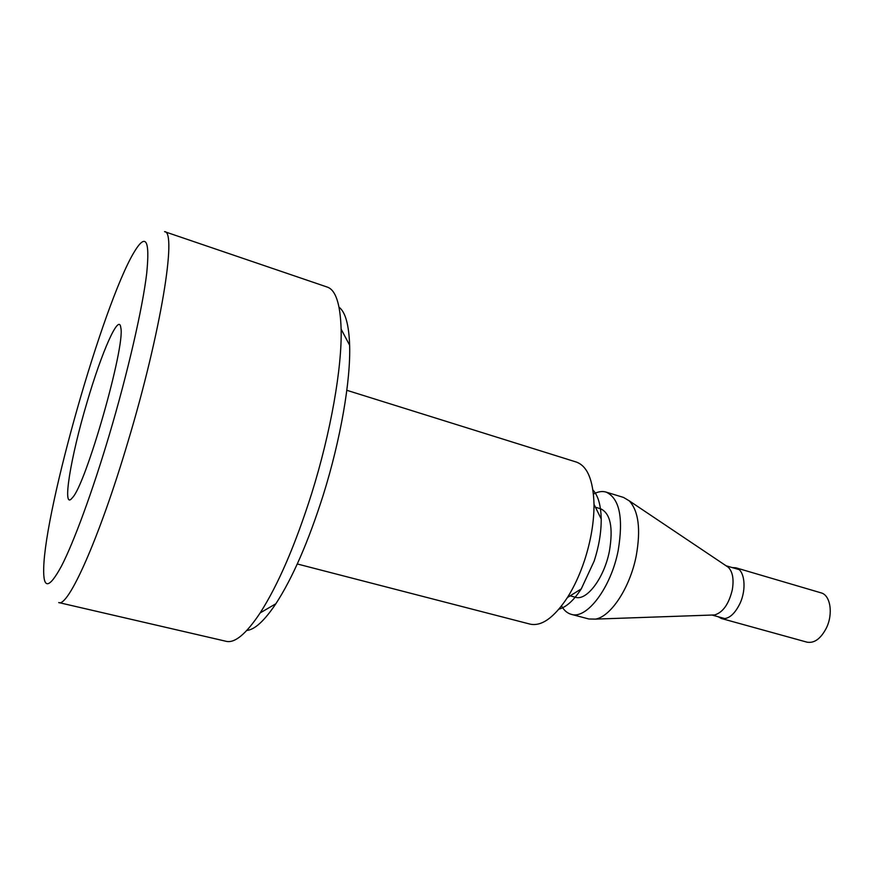 <?xml version="1.0" encoding="UTF-8"?>
<svg xmlns="http://www.w3.org/2000/svg" width="874" height="874" viewBox="0 0 874 874"><rect width="100%" height="100%" fill="white"/><g stroke="black" fill="none" stroke-linecap="round" stroke-linejoin="round"><path stroke-width="1.31" d="M592.933 489.986C598.155 495.645 600.908 505.303 601.214 518.97C601.29 532.288 598.952 546.316 594.178 561.053L581.254 588.912C573.792 600.362 566.352 607.102 558.934 609.156M87.116 402.029C101.624 352.277 119.17 312.16 120.82 327.816C125.528 345.962 85.903 484.841 72.334 497.787C61.53 511.749 70.685 456.894 87.116 402.029M127.801 442.288C99.09 539.116 68.03 607.692 58.733 602.557L226.202 641.319C234.866 643.373 246.184 633.901 260.168 612.903C278.096 584.914 295.248 545.179 311.614 493.701C330.82 432.346 342.138 367.244 341.122 329.148C340.325 303.944 335.714 289.928 327.28 287.087L164.563 231.643C177.127 230.812 161.231 331.366 127.801 442.288M109.195 435.241C92.273 492.106 73.897 541.989 61.519 566.013C49.075 588.901 43.132 589.622 43.7 568.166C45.066 507.707 102.903 305.004 133.646 252.936C145.718 232.44 150.077 239.181 146.734 273.136C142.615 307.943 127.877 372.39 109.195 435.241M339.036 307.178C345.383 312.029 348.912 324.702 349.633 345.219C350.78 380.398 340.652 439.546 323.194 495.197C308.325 541.88 292.55 578.064 275.867 603.748C264.429 620.791 254.738 629.695 246.796 630.46M346.825 390.296L576.327 462.051C587.383 466.028 593.271 480.121 594.014 504.32C594.069 521.996 590.911 540.689 584.542 560.409C579.855 574.491 574.152 586.869 567.412 597.554C554.018 617.721 541.574 626.582 530.081 624.123L297.28 563.97M712.288 615.023L714.714 614.946C723.027 612.324 728.883 603.945 732.303 589.819C734.04 579.32 732.707 571.804 728.315 567.281L726.294 565.926M561.534 605.955C564.069 610.445 567.313 613.231 571.235 614.324L588.868 618.989L595.5 619.109C610.871 616.705 630.121 587.481 636.25 555.744C640.926 529.283 638.588 510.984 629.247 500.835L623.544 497.437L606.108 492.095C602.197 490.948 597.98 491.614 593.457 494.083M571.235 614.324C586.651 619.753 611.002 587.809 618.18 550.522C623.566 517.867 619.546 498.399 606.108 492.095M570.154 595.839L575.409 597.259C586.651 601.225 604.207 578.031 609.407 551.177C613.351 527.535 610.434 513.399 600.646 508.788L595.434 507.226M732.237 567.587L735.886 567.794C744.615 569.761 746.909 588.868 739.907 603.639C734.389 614.684 728.217 619.633 721.421 618.508L718.21 616.749M735.886 567.794L821.057 592.856C830.442 595.041 833.414 613.821 826.345 628.089C820.752 638.752 814.306 643.45 806.997 642.161L721.421 618.508M349.633 345.219L341.122 329.148M275.867 603.748L260.168 612.903M601.214 518.97L594.014 504.32M581.254 588.912L567.412 597.554M739.076 569.597L726.065 565.773M725.07 618.65L712.004 615.034M728.315 567.281L629.247 500.835M714.714 614.946L595.5 619.109"/></g></svg>
